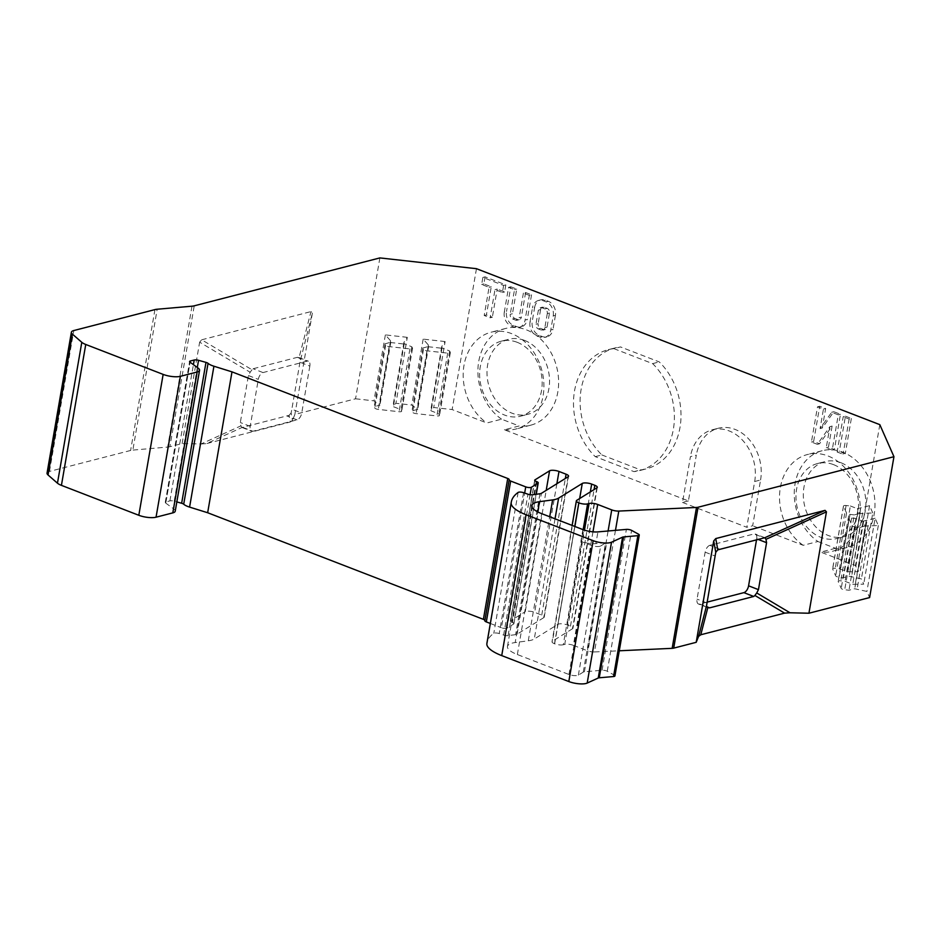 <?xml version="1.0" encoding="UTF-8"?>
<svg xmlns="http://www.w3.org/2000/svg" width="941" height="941" viewBox="0 0 941 941"><rect width="100%" height="100%" fill="white"/><g stroke="black" fill="none" stroke-linecap="round" stroke-linejoin="round"><path stroke-width="0.71" stroke-dasharray="4.71 3.53" d="M688.412 500.918L682.519 502.435L690.423 456.656L696.316 455.138L688.412 500.918L504.423 429.778L519.138 425.979L501.565 419.18L486.85 422.98L452.139 409.558L476.464 268.691M682.519 502.435L746.778 527.289L754.682 481.498A40.592 32.217 -104.5 0 0 712.408 429.766A40.592 32.217 -104.5 0 0 690.423 456.656M754.682 481.498L760.575 479.981L752.671 525.772L746.778 527.289M517.185 342.301A38.722 30.724 75.5 0 1 542.134 380.858A38.722 30.724 75.5 0 1 520.585 416.193A38.722 30.724 75.5 0 1 481.157 386.375A38.722 30.724 75.5 0 1 501.224 341.207A38.722 30.724 75.5 0 1 517.185 342.301M613.897 348.64L652.642 363.626A62.459 49.555 75.5 0 1 673.862 425.873A62.459 49.555 75.5 0 1 639.539 470.606A62.459 49.555 75.5 0 1 633.987 471.629L595.241 456.644A62.459 49.555 75.5 0 1 574.01 394.397A62.459 49.555 75.5 0 1 608.333 349.652A62.459 49.555 75.5 0 1 613.897 348.64L620.519 346.935L659.265 361.909A62.459 49.555 75.5 0 1 680.484 424.156A62.459 49.555 75.5 0 1 646.173 468.9A62.459 49.555 75.5 0 1 640.609 469.912L633.987 471.629M833.538 464.631A38.722 30.724 75.5 0 1 858.486 503.176A38.722 30.724 75.5 0 1 836.925 538.511A38.722 30.724 75.5 0 1 797.498 508.693A38.722 30.724 75.5 0 1 817.576 463.525A38.722 30.724 75.5 0 1 833.538 464.631M568.129 476.758L543.792 617.625A6.246 1.882 9.8 0 0 544.227 617.096A6.246 1.882 9.8 0 0 541.757 615.073L534.653 612.332A6.246 1.882 9.8 0 0 525.254 611.685L546.203 490.355M596.853 487.861L572.528 628.741A6.246 1.882 9.8 0 0 572.951 628.2A6.246 1.882 9.8 0 0 570.481 626.188L567.341 624.965A6.246 1.882 -170.2 0 0 557.931 624.318L534.276 638.998A24.984 7.516 -170.2 0 1 528.289 640.786L515.174 642.55L537.746 511.904M543.792 617.625L517.103 634.199A6.246 1.882 -170.2 0 1 515.597 634.634L508.105 635.645A3.752 1.129 -170.2 0 1 503.623 635.093L499.224 633.564A3.752 1.129 -170.2 0 0 493.802 633.305A124.918 37.558 -170.2 0 0 486.968 642.903M817.917 541.51L835.49 548.297A49.967 39.64 -104.5 0 0 847.1 547.497A49.967 39.64 -104.5 0 0 873.001 489.214A49.967 39.64 -104.5 0 0 822.128 450.739A49.967 39.64 -104.5 0 0 794.31 490.837A49.967 39.64 -104.5 0 0 817.917 541.51L803.191 545.31L752.671 525.772M835.49 548.297L820.764 552.096L855.475 565.517L858.18 571.634L847.218 571.752L839.525 568.787L835.255 568.305A3.117 0.941 -170.2 0 0 832.62 568.787A3.117 0.941 -170.2 0 0 832.656 568.976L835.69 575.857A3.117 0.941 -170.2 0 0 839.184 577.209L843.454 577.68L849.182 576.21L861.391 578.915L863.709 584.173L852.746 584.302L845.053 581.326L840.795 580.856A3.117 0.941 -170.2 0 0 838.16 581.326A3.117 0.941 -170.2 0 0 838.184 581.526L841.219 588.396A3.117 0.941 -170.2 0 0 844.712 589.748L848.982 590.23L854.71 588.748L866.92 591.454L869.613 597.57M615.473 530.348L594.465 651.937L619.284 650.784M594.465 651.937A6.246 1.882 -170.2 0 1 587.407 650.76L608.098 530.995M592.971 531.841L573.363 645.338L587.407 650.76M573.363 645.338A6.246 1.882 9.8 0 0 564.741 644.373L584.467 530.148M583.149 529.689L563.271 644.75L564.741 644.373M563.271 644.75A6.246 1.882 -170.2 0 1 554.649 643.797L554.496 643.738A6.246 1.882 -170.2 0 1 552.026 641.727A6.246 1.882 -170.2 0 1 552.449 641.186L576.786 500.318M572.528 628.741L552.449 641.186M614.932 675.92A3.752 1.129 -170.2 0 0 614.144 675.038L607.263 671.262A3.752 1.129 -170.2 0 0 602.075 670.263L584.408 671.815A3.752 1.129 -170.2 0 0 583.267 672.109L578.374 675.132A6.246 1.882 -170.2 0 1 568.964 674.485L517.362 654.536A24.984 7.516 -170.2 0 1 507.47 646.479A24.984 7.516 -170.2 0 1 515.174 642.55M534.829 480.592L510.622 620.754L525.254 611.685M510.622 620.754A3.752 1.129 9.8 0 0 510.363 621.084A3.752 1.129 9.8 0 0 511.845 622.283L536.182 481.416M536.746 481.639L512.422 622.507L511.845 622.283M512.422 622.507A3.752 1.129 -170.2 0 1 513.904 623.718A3.752 1.129 -170.2 0 1 513.645 624.036L536.052 494.284M530.089 494.719L507.046 628.129L513.645 624.036M507.046 628.129A3.752 1.129 -170.2 0 1 501.4 627.741L524.666 493.072M490.32 623.46L501.4 627.741M175.226 511.186A12.492 3.752 -170.2 0 0 173.767 508.952L165.698 503.07A3.752 1.129 -170.2 0 1 165.263 502.4A3.752 1.129 -170.2 0 1 165.992 501.882L169.886 500.883A3.752 1.129 -170.2 0 1 174.214 501.188L176.826 501.918M47.05 473.1A12.492 3.752 -170.2 0 1 49.473 471.406L130.611 450.468A12.492 3.752 -170.2 0 1 132.846 450.104L157.182 309.236M191.999 306.19L167.663 447.057L132.846 450.104M167.663 447.057A12.492 3.752 9.8 0 0 169.898 446.704L194.234 305.825M309.848 366.084L301.732 413.04A6.246 3.305 -68.9 0 1 297.038 419.862L252.87 431.26A6.246 3.305 -68.9 0 1 251.623 431.213A6.246 3.305 -68.9 0 1 250.2 426.344L258.316 379.388A6.246 3.305 -68.9 0 1 263.01 372.565L307.178 361.168A6.246 3.305 -68.9 0 1 308.413 361.203A6.246 3.305 -68.9 0 1 309.848 366.084L299.956 362.261L312.377 313.071L311 311.589L299.062 357.604L297.285 357.345L253.117 368.743L251.988 369.742L201.692 339.795L199.645 342.171L250.165 372.248L248.424 375.565L240.32 422.521L240.896 425.885L201.045 443.987L182.131 443.54L169.898 446.704M201.045 443.987L206.479 443.634L242.013 427.496L289.087 415.346L290.287 422.003L206.479 443.634M290.287 422.003L292.475 420.392L291.122 412.923L291.851 409.217L301.732 413.04M379.882 257.916L355.545 398.796L294.862 414.452L292.475 420.392M355.545 398.796L373.965 400.842L379.929 405.171L374.2 406.641L374.824 408.065A3.117 0.941 9.8 0 0 378.317 409.406L399.055 411.723A3.117 0.941 9.8 0 0 401.689 411.241A3.117 0.941 9.8 0 0 401.654 411.052L401.031 409.629L393.338 406.665L392.985 405.853L395.914 403.289L411.77 405.065L417.733 409.382L412.005 410.864L412.629 412.276A3.117 0.941 9.8 0 0 416.134 413.628L436.859 415.934A3.117 0.941 9.8 0 0 439.494 415.463A3.117 0.941 9.8 0 0 439.459 415.263L438.835 413.852L431.154 410.876L430.79 410.064L433.719 407.512L452.139 409.558M652.642 363.626L659.265 361.909M595.241 456.644L601.864 454.938A62.459 49.555 75.5 0 1 580.632 392.691A62.459 49.555 75.5 0 1 614.955 347.947A62.459 49.555 75.5 0 1 620.519 346.935M837.125 451.974L843.054 454.268L845.265 453.703L839.337 451.409L837.125 451.974L843.207 416.757L845.418 416.193L839.337 451.409M845.418 416.193L851.346 418.486L849.147 419.051L843.054 454.268M849.147 419.051L843.207 416.757M601.864 454.938L640.609 469.912M879.811 424.65L855.475 565.517M803.191 545.31A49.967 39.64 75.5 0 1 779.583 494.637A49.967 39.64 75.5 0 1 807.402 454.538A49.967 39.64 75.5 0 1 858.274 493.013A49.967 39.64 75.5 0 1 832.373 551.297A49.967 39.64 75.5 0 1 820.764 552.096M760.575 479.981A40.592 32.217 -104.5 0 0 718.301 428.249A40.592 32.217 -104.5 0 0 696.316 455.138M504.423 429.778A49.967 39.64 -104.5 0 0 516.033 428.978A49.967 39.64 -104.5 0 0 541.934 370.695A49.967 39.64 -104.5 0 0 491.061 332.22A49.967 39.64 -104.5 0 0 463.243 372.318A49.967 39.64 -104.5 0 0 486.85 422.98M504.317 312.012A11.245 8.916 -104.5 0 0 511.386 326.021L514.351 327.174A11.245 8.916 -104.5 0 0 518.985 327.492A11.245 8.916 -104.5 0 0 525.078 320.046L527.278 319.47A11.245 8.916 75.5 0 1 521.196 326.915A11.245 8.916 75.5 0 1 516.562 326.598L513.598 325.457A11.245 8.916 75.5 0 1 506.529 311.447L504.317 312.012L508.575 287.358L510.787 286.793L506.529 311.447M529.336 295.392L523.396 293.098L525.607 292.522L531.547 294.815L529.336 295.392L525.078 320.046M523.396 293.098L519.138 317.752L521.349 317.176A3.752 2.976 75.5 0 1 519.326 319.658A3.752 2.976 75.5 0 1 517.773 319.552L514.809 318.411A3.752 2.976 75.5 0 1 512.457 313.741L510.245 314.306A3.752 2.976 -104.5 0 0 512.598 318.975L515.574 320.128A3.752 2.976 -104.5 0 0 517.115 320.234A3.752 2.976 -104.5 0 0 519.138 317.752M508.575 287.358L514.504 289.652L510.245 314.306M482.874 277.43L485.074 276.854L505.835 284.888L503.635 285.452L482.874 277.43L481.651 284.464L489.073 287.334L484.203 315.506L490.132 317.799L492.343 317.235L486.415 314.941L484.203 315.506M503.635 285.452L502.412 292.498L495.001 289.628L490.132 317.799M530.018 321.951A11.245 8.916 -104.5 0 0 537.088 335.961L540.052 337.113A11.245 8.916 -104.5 0 0 544.686 337.431A11.245 8.916 -104.5 0 0 550.779 329.985L552.99 329.409A11.245 8.916 75.5 0 1 546.897 336.854A11.245 8.916 75.5 0 1 542.263 336.537L539.299 335.396A11.245 8.916 75.5 0 1 532.23 321.387L530.018 321.951L532.453 307.872L534.664 307.295L532.23 321.387M534.664 307.295A11.245 8.916 75.5 0 1 540.746 299.85A11.245 8.916 75.5 0 1 545.38 300.167L548.344 301.32A11.245 8.916 75.5 0 1 555.425 315.329L553.214 315.894L550.779 329.985M553.214 315.894A11.245 8.916 -104.5 0 0 546.145 301.885L543.169 300.744A11.245 8.916 -104.5 0 0 538.534 300.426A11.245 8.916 -104.5 0 0 532.453 307.872M832.185 450.069L826.257 447.775L829.903 426.638L817.353 444.328L811.424 442.035L817.506 406.818L823.434 409.112L820.082 428.578L831.632 412.287L838.266 414.852L832.185 450.069L834.396 449.492L828.456 447.198L832.115 426.073L819.564 443.764L813.636 441.47L819.717 406.253L825.645 408.547L822.281 428.014L833.844 411.711L840.478 414.275L834.396 449.492M719.736 549.168L709.843 545.345L754.023 533.947L763.904 537.77M312.377 313.071L294.862 414.452M201.692 339.795L311 311.589M182.131 443.54L199.645 342.171M709.843 545.345A6.246 3.305 111.1 0 0 705.15 552.167L697.046 599.123A6.246 3.305 111.1 0 0 698.469 603.993A6.246 3.305 111.1 0 0 699.716 604.04L707.067 602.146M756.552 539.663L756.682 538.864A6.246 3.305 111.1 0 0 755.258 533.994A6.246 3.305 111.1 0 0 754.023 533.947M299.956 362.261L291.851 409.217M407.3 337.337L385.363 334.89L390.55 340.76L390.797 342.206L385.045 343.841L385.669 345.253A3.117 0.941 9.8 0 0 389.174 346.606L409.9 348.911A3.117 0.941 9.8 0 0 412.534 348.441A3.117 0.941 9.8 0 0 412.511 348.241L411.876 346.829L404.218 343.7L403.971 342.265L407.3 337.337L395.914 403.289M385.363 334.89L373.965 400.842M445.117 341.559L423.168 339.113L428.367 344.982L428.614 346.417L422.862 348.052L423.485 349.464A3.117 0.941 9.8 0 0 426.979 350.817L447.704 353.134A3.117 0.941 9.8 0 0 450.339 352.652A3.117 0.941 9.8 0 0 450.316 352.463L449.692 351.04L442.023 347.911L441.776 346.476L445.117 341.559L433.719 407.512M423.168 339.113L411.77 405.065M875.106 518.22L862.897 521.22L865.038 526.078L878.318 525.501L875.106 518.22L863.709 584.173M872.778 512.963L869.566 505.682L857.369 508.681L859.509 513.539L872.778 512.963L861.391 578.915M869.566 505.682L858.18 571.634M878.318 525.501L866.92 591.454M403.971 342.265L392.985 405.853M404.218 343.7L393.338 406.665M411.876 346.829L401.031 409.629M385.045 343.841L374.2 406.641M390.797 342.206L379.929 405.171M390.55 340.76L379.576 404.359M390.256 342.489L404.889 344.124M428.367 344.982L417.381 408.57M428.614 346.417L417.733 409.382M422.862 348.052L412.005 410.864M449.692 351.04L438.835 413.852M442.023 347.911L431.154 410.876M441.776 346.476L430.79 410.064M428.061 346.711L442.693 348.346M860.05 513.245L849.182 576.21M862.603 512.892L851.617 576.48M859.509 513.539L854.299 514.88L843.454 577.68M854.299 514.88L850.029 514.398A3.117 0.941 -170.2 0 1 846.535 513.057L843.501 506.176A3.117 0.941 -170.2 0 1 843.477 505.976A3.117 0.941 -170.2 0 1 846.1 505.505L850.37 505.976L839.525 568.787M858.086 508.799L847.218 571.752M850.37 505.976L857.369 508.681M860.639 508.434L849.652 572.034M866.167 520.985L855.193 584.573M863.626 521.338L852.746 584.302M865.038 526.078L859.839 527.419L855.569 526.948A3.117 0.941 -170.2 0 1 852.076 525.596L849.041 518.714A3.117 0.941 -170.2 0 1 849.005 518.526A3.117 0.941 -170.2 0 1 851.64 518.044L855.91 518.526L862.897 521.22M855.91 518.526L845.053 581.326M859.839 527.419L848.982 590.23M865.591 525.784L854.71 588.748M868.131 525.431L857.145 589.019M840.901 462.725A38.722 30.724 -104.5 0 0 824.939 461.619A38.722 30.724 -104.5 0 0 804.861 506.799A38.722 30.724 -104.5 0 0 844.289 536.617A38.722 30.724 -104.5 0 0 865.849 501.282A38.722 30.724 -104.5 0 0 840.901 462.725M524.549 340.407A38.722 30.724 75.5 0 1 549.497 378.952A38.722 30.724 75.5 0 1 527.936 414.287A38.722 30.724 75.5 0 1 488.52 384.469A38.722 30.724 75.5 0 1 508.587 339.301A38.722 30.724 75.5 0 1 524.549 340.407M501.565 419.18A49.967 39.64 75.5 0 1 477.957 368.519A49.967 39.64 75.5 0 1 505.776 328.421A49.967 39.64 75.5 0 1 556.649 366.896A49.967 39.64 75.5 0 1 530.748 425.179A49.967 39.64 75.5 0 1 519.138 425.979M291.122 412.923L289.087 415.346M299.062 357.604L300.391 359.286M250.165 372.248L251.988 369.742M242.013 427.496L240.896 425.885M531.547 294.815L527.278 319.47M510.787 286.793L516.715 289.087L512.457 313.741M525.607 292.522L521.349 317.176M514.504 289.652L516.715 289.087M495.001 289.628L497.213 289.063L492.343 317.235M485.074 276.854L483.862 283.9L491.273 286.77L486.415 314.941M505.835 284.888L504.623 291.922L497.213 289.063M491.273 286.77L489.073 287.334M483.862 283.9L481.651 284.464M502.412 292.498L504.623 291.922M555.425 315.329L552.99 329.409M549.485 313.035L547.286 313.6A3.752 2.976 -104.5 0 0 544.921 308.93L541.957 307.789A3.752 2.976 -104.5 0 0 540.416 307.683A3.752 2.976 -104.5 0 0 538.381 310.165L540.593 309.589A3.752 2.976 75.5 0 1 542.616 307.107A3.752 2.976 75.5 0 1 544.169 307.213L547.133 308.366A3.752 2.976 75.5 0 1 549.485 313.035L547.05 327.115A3.752 2.976 75.5 0 1 545.027 329.597A3.752 2.976 75.5 0 1 543.486 329.491L540.51 328.35A3.752 2.976 75.5 0 1 538.158 323.68L535.947 324.245A3.752 2.976 -104.5 0 0 538.311 328.915L541.275 330.068A3.752 2.976 -104.5 0 0 542.816 330.173A3.752 2.976 -104.5 0 0 544.851 327.691L547.05 327.115M540.593 309.589L538.158 323.68M547.286 313.6L544.851 327.691M538.381 310.165L535.947 324.245M820.082 428.578L822.281 428.014M831.632 412.287L833.844 411.711M823.434 409.112L825.645 408.547M817.506 406.818L819.717 406.253M811.424 442.035L813.636 441.47M817.353 444.328L819.564 443.764M829.903 426.638L832.115 426.073M826.257 447.775L828.456 447.198M838.266 414.852L840.478 414.275M851.346 418.486L845.265 453.703M578.374 675.132L600.676 546.003A6.246 1.882 -170.2 0 1 591.277 545.357L580.891 541.334A12.492 3.752 9.8 0 0 595.9 543.627L597.923 531.888M600.676 546.003L605.569 542.969A3.752 1.129 -170.2 0 1 606.71 542.675L595.9 543.627M541.757 615.073L565.341 478.487M556.872 483.745L534.653 612.332M555.037 518.82L534.276 638.998M528.289 640.786L549.709 516.762M539.934 493.766L515.597 634.634M517.103 634.199L541.428 493.319M590.325 491.92L567.341 624.965M570.481 626.188L594.077 489.591M263.01 372.565L253.117 368.743M297.285 357.345L307.178 361.168M297.038 419.862L287.146 416.04M242.978 427.437L252.87 431.26M248.424 375.565L258.316 379.388M250.2 426.344L240.32 422.521M699.716 604.04L706.715 606.745M705.15 552.167L715.042 555.99M706.926 602.946L697.046 599.123M757.87 539.322L756.682 538.864M412.511 348.241L401.654 411.052M409.9 348.911L399.055 411.723M389.174 346.606L378.317 409.406M385.669 345.253L374.824 408.065M423.485 349.464L412.629 412.276M426.979 350.817L416.134 413.628M447.704 353.134L436.859 415.934M450.316 352.463L439.459 415.263M850.029 514.398L839.184 577.209M846.535 513.057L835.69 575.857M843.501 506.176L832.656 568.976M846.1 505.505L835.255 568.305M851.64 518.044L840.795 580.856M849.041 518.714L838.184 581.526M852.076 525.596L841.219 588.396M855.569 526.948L844.712 589.748M154.936 309.601L130.611 450.468M49.473 471.406L73.81 330.538M173.767 508.952L198.104 368.072M165.698 503.07L190.035 362.191M165.992 501.882L190.117 362.25M169.886 500.883L193.411 364.661M174.214 501.188L197.304 367.496M511.386 326.021L513.598 325.457M516.562 326.598L514.351 327.174M517.773 319.552L515.574 320.128M512.598 318.975L514.809 318.411M537.088 335.961L539.299 335.396M542.263 336.537L540.052 337.113M545.38 300.167L543.169 300.744M546.145 301.885L548.344 301.32M543.486 329.491L541.275 330.068M538.311 328.915L540.51 328.35M544.169 307.213L541.957 307.789M544.921 308.93L547.133 308.366M574.763 526.442L554.496 643.738M554.649 643.797L574.904 526.501M557.931 624.318L579.656 498.53M582.914 529.595L580.891 541.334M568.964 674.485L591.277 545.357M517.362 654.536L541.698 513.657M523.561 492.684L499.224 633.564M503.623 635.093L527.96 494.213M508.105 635.645L532.441 494.778M518.126 492.425L493.802 633.305M614.144 675.038L638.48 534.159M607.263 671.262L631.599 530.395M602.075 670.263L626.4 529.395M584.408 671.815L606.71 542.675M583.267 672.109L605.569 542.969M608.333 349.652L614.955 347.947M639.539 470.606L646.173 468.9M412.534 348.441L401.689 411.241M450.339 352.652L439.494 415.463M843.477 505.976L832.62 568.787M849.005 518.526L838.16 581.326M822.128 450.739L807.402 454.538M847.1 547.497L832.373 551.297M505.776 328.421L491.061 332.22M530.748 425.179L516.033 428.978M836.925 538.511L844.289 536.617M817.576 463.525L824.939 461.619M520.585 416.193L527.936 414.287M501.224 341.207L508.587 339.301M764.821 537.687L755.258 533.994M708.032 607.698L698.469 603.993M298.85 357.509L308.413 361.203M242.06 427.52L251.623 431.213M165.263 502.4L189.6 361.52M712.408 429.766L718.301 428.249M518.985 327.492L521.196 326.915M517.115 320.234L519.326 319.658M538.534 300.426L540.746 299.85M544.686 337.431L546.897 336.854M540.416 307.683L542.616 307.107M542.816 330.173L545.027 329.597M484.874 620.566L509.21 479.687M534.7 480.204L510.363 621.084M513.904 623.718L536.264 494.26M597.288 487.32L572.951 628.2M572.116 525.419L552.026 641.727M507.47 646.479L531.806 505.611M544.227 617.096L568.564 476.217"/><path stroke-width="1.41" d="M565.341 478.487L566.082 474.205L558.989 471.465L556.872 483.745M486.85 643.797L511.186 502.929A37.475 11.268 9.8 0 0 526.054 514.739L501.729 655.606A37.475 11.268 -170.2 0 1 486.85 643.797A124.918 37.558 -170.2 0 1 486.968 642.903L511.304 502.024A124.918 37.558 -170.2 0 1 518.126 492.425A3.752 1.129 -170.2 0 1 523.561 492.684L527.96 494.213A3.752 1.129 -170.2 0 0 532.441 494.778L539.934 493.766A6.246 1.882 9.8 0 0 541.428 493.319L568.129 476.758A6.246 1.882 -170.2 0 0 568.564 476.217A6.246 1.882 -170.2 0 0 566.082 474.205M549.709 516.762L552.614 499.906A24.984 7.516 9.8 0 0 558.613 498.118L582.267 483.451A6.246 1.882 -170.2 0 1 591.666 484.097L590.325 491.92M594.077 489.591L594.806 485.309L591.666 484.097M713.713 540.946L715.76 538.57L717.795 549.862L764.868 537.711L825.069 510.363L826.445 511.845L765.986 539.322L766.574 542.686L758.458 589.642L756.729 592.959L790.017 612.779L808.931 613.226L869.613 597.57L893.95 456.691L698.046 507.246L673.709 648.126L696.199 642.315L698.598 636.375L706.503 605.922L715.76 552.285L713.713 540.946L696.199 642.315M790.017 612.779L784.582 613.132L754.894 595.465L753.765 596.465L743.884 592.642A6.246 3.305 111.1 0 0 748.577 585.82L756.552 539.663M706.715 606.745L709.596 607.862L707.82 607.604L700.774 634.763L784.582 613.132M700.774 634.763L698.598 636.375M673.709 648.126A6.246 1.882 -170.2 0 1 672.156 648.337L696.493 507.458A6.246 1.882 9.8 0 0 698.046 507.246M619.284 650.784L672.156 648.337M552.614 499.906L539.511 501.671A24.984 7.516 -170.2 0 0 531.806 505.611A24.984 7.516 -170.2 0 0 541.698 513.657L582.914 529.595A12.492 3.752 -170.2 0 0 597.923 531.888L626.4 529.395A3.752 1.129 -170.2 0 1 631.599 530.395L638.48 534.159A3.752 1.129 -170.2 0 1 639.268 535.053L614.932 675.92A3.752 1.129 -170.2 0 1 613.532 676.544L599.252 677.791L623.589 536.923A3.752 1.129 -170.2 0 0 622.577 537.146L611.521 542.204A12.492 3.752 -170.2 0 1 593.148 540.675L526.054 514.739M501.729 655.606L568.811 681.543A12.492 3.752 -170.2 0 0 587.184 683.084L598.241 678.014A3.752 1.129 -170.2 0 1 599.252 677.791M509.163 479.898L484.85 620.637A3.752 1.129 -170.2 0 0 484.838 620.707A3.752 1.129 -170.2 0 0 486.321 621.907L490.32 623.46M176.826 501.918L181.648 503.259A3.752 1.129 -170.2 0 1 183.707 504.211A12.492 3.752 -170.2 0 0 189.588 507.105L207.655 512.739L483.392 619.354A3.752 1.129 -170.2 0 1 484.874 620.46M190.117 362.25L190.329 361.015A3.752 1.129 -170.2 0 0 189.6 361.52A3.752 1.129 -170.2 0 0 190.035 362.191L198.104 368.072A12.492 3.752 -170.2 0 1 199.563 370.307L175.226 511.186A12.492 3.752 -170.2 0 1 172.803 512.88L197.139 372.001L180.39 376.329L156.053 517.197L172.803 512.88M156.053 517.197A12.492 3.752 -170.2 0 1 138.809 515.28L61.424 485.356A12.492 3.752 -170.2 0 1 57.46 483.192L81.796 342.312A12.492 3.752 9.8 0 0 85.749 344.477L61.424 485.356M48.038 474.958L72.375 334.09A12.492 3.752 -170.2 0 1 71.387 332.232L47.05 473.1A12.492 3.752 -170.2 0 0 48.038 474.958L57.46 483.192M574.904 526.501L578.833 502.87A6.246 1.882 9.8 0 1 576.362 500.847A6.246 1.882 9.8 0 1 576.786 500.318L596.853 487.861A6.246 1.882 -170.2 0 0 597.288 487.32A6.246 1.882 -170.2 0 0 594.806 485.309M608.098 530.995L611.732 509.893L597.7 504.458L592.971 531.841M511.186 502.929A124.918 37.558 -170.2 0 1 511.304 502.024M639.268 535.053A3.752 1.129 -170.2 0 1 637.869 535.664L623.589 536.923M578.974 502.917A6.246 1.882 9.8 0 0 587.607 503.882L589.078 503.506A6.246 1.882 -170.2 0 1 597.7 504.458M611.732 509.893A6.246 1.882 9.8 0 0 618.802 511.069L696.493 507.458M893.95 456.691L879.811 424.65L476.464 268.691L379.882 257.916L194.234 305.825A12.492 3.752 -170.2 0 1 191.999 306.19L157.182 309.236A12.492 3.752 9.8 0 0 154.936 309.601L73.81 330.538A12.492 3.752 -170.2 0 0 71.387 332.232M72.375 334.09L81.796 342.312M138.809 515.28L163.146 374.4L85.749 344.477M163.146 374.4A12.492 3.752 9.8 0 0 180.39 376.329M199.563 370.307A12.492 3.752 -170.2 0 1 197.139 372.001M190.329 361.015L194.222 360.015A3.752 1.129 -170.2 0 1 198.551 360.309L205.985 362.391A3.752 1.129 -170.2 0 1 208.043 363.344A12.492 3.752 -170.2 0 0 213.925 366.225L231.992 371.86L507.728 478.475A3.752 1.129 -170.2 0 1 509.21 479.687A3.752 1.129 -170.2 0 1 509.187 479.757A3.752 1.129 -170.2 0 0 509.163 479.828A3.752 1.129 -170.2 0 0 510.657 481.039L525.737 486.873A3.752 1.129 9.8 0 0 531.383 487.262L537.981 483.168A3.752 1.129 9.8 0 0 538.228 482.839A3.752 1.129 9.8 0 0 536.746 481.639L536.182 481.416A3.752 1.129 -170.2 0 1 534.7 480.204A3.752 1.129 -170.2 0 1 534.959 479.886L549.579 470.806A6.246 1.882 -170.2 0 1 558.989 471.465M825.069 510.363L715.76 538.57M808.931 613.226L826.445 511.845M707.067 602.146L743.884 592.642M709.596 607.862L753.765 596.465M754.894 595.465L756.729 592.959M765.986 539.322L764.868 537.711M717.795 549.862L715.76 552.285M706.503 605.922L707.82 607.604M207.655 512.739L231.992 371.86M558.613 498.118L555.037 518.82M748.577 585.82L758.458 589.642M766.574 542.686L757.87 539.322M189.588 507.105L213.925 366.225M483.392 619.354L507.728 478.475M193.411 364.661L194.222 360.015M197.304 367.496L198.551 360.309M181.648 503.259L205.985 362.391M183.707 504.211L208.043 363.344M534.959 479.886L534.829 480.592M546.203 490.355L549.579 470.806M536.052 494.284L537.981 483.168M531.383 487.262L530.089 494.719M524.666 493.072L525.737 486.873M486.321 621.907L510.657 481.039M618.802 511.069L615.473 530.348M578.833 502.87L574.763 526.442M587.607 503.882L583.149 529.689M584.467 530.148L589.078 503.506M579.656 498.53L582.267 483.451M537.746 511.904L539.511 501.671M568.811 681.543L593.148 540.675M587.184 683.084L611.521 542.204M598.241 678.014L622.577 537.146M613.532 676.544L637.869 535.664M484.838 620.707L509.163 479.828M536.264 494.26L538.228 482.839M576.362 500.847L572.116 525.419"/></g></svg>
